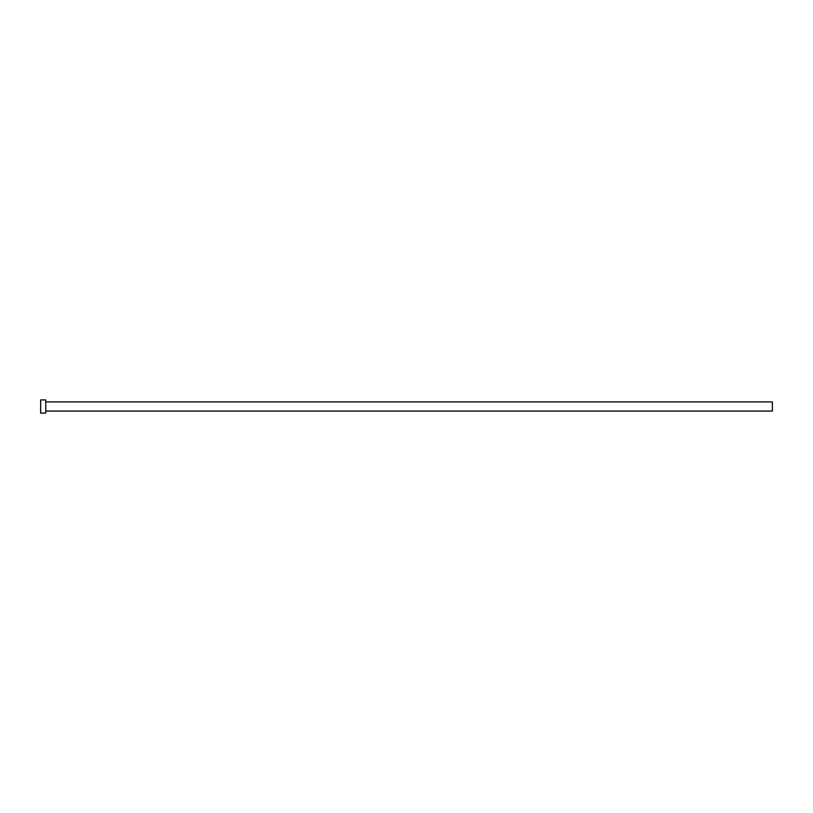 <?xml version="1.0" encoding="UTF-8"?>
<svg xmlns="http://www.w3.org/2000/svg" width="813" height="813" viewBox="0 0 813 813"><rect width="100%" height="100%" fill="white"/><g stroke="black" fill="none" stroke-linecap="round" stroke-linejoin="round"><path stroke-width="1.22" d="M45.772 401.927L772.35 401.927L772.35 411.073L45.772 411.073M45.772 406.5L45.772 413.085L40.65 413.085L40.65 399.915L45.772 399.915L45.772 406.5"/></g></svg>
